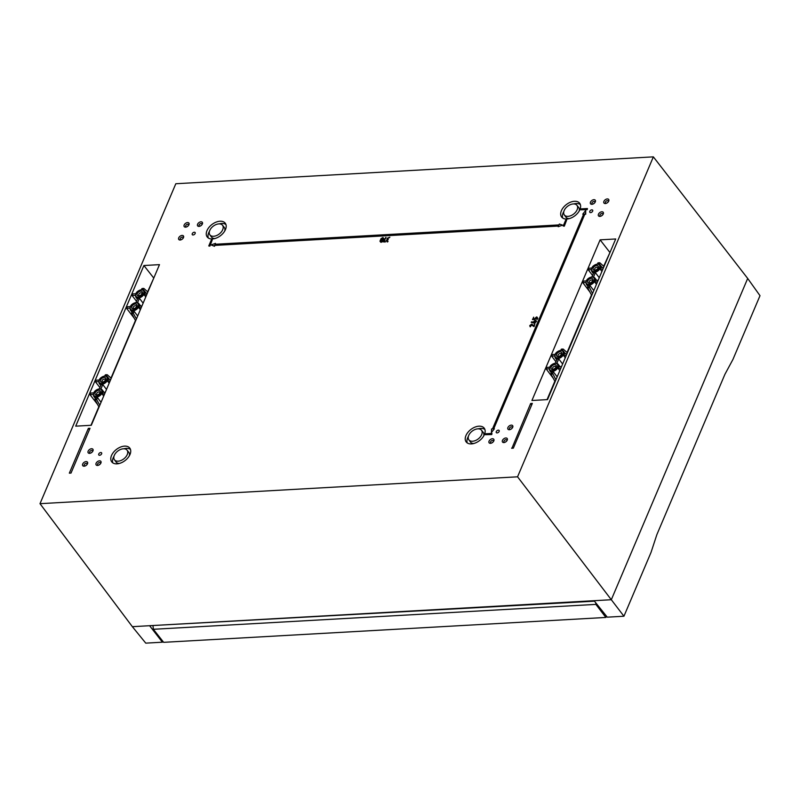 <?xml version="1.0" encoding="UTF-8"?>
<svg xmlns="http://www.w3.org/2000/svg" width="800" height="800" viewBox="0 0 800 800"><rect width="100%" height="100%" fill="white"/><g stroke="black" fill="none" stroke-linecap="round" stroke-linejoin="round"><path stroke-width="1.2" d="M574.41 201.29A11.35 7.05 -37.4 0 0 563.35 207.48A11.35 7.05 -37.4 0 0 561.69 217.11A11.35 7.05 -37.4 0 0 566.89 219.01A11.35 7.05 -37.4 0 0 577.86 212.93A11.35 7.05 -37.4 0 0 579.73 203.34A11.35 7.05 -37.4 0 0 574.41 201.29M580.37 204.59A11.28 7.01 -37.4 0 0 576.07 203.53A11.28 7.01 -37.4 0 0 573.64 203.94M563.88 211.4A11.28 7.01 -37.4 0 0 562.73 218.05M212.47 238.95A11.35 7.05 -37.4 0 0 223.43 232.87A11.35 7.05 -37.4 0 0 225.3 223.28A11.35 7.05 -37.4 0 0 219.99 221.23A11.35 7.05 -37.4 0 0 208.93 227.42A11.35 7.05 -37.4 0 0 207.27 237.05A11.35 7.05 -37.4 0 0 212.47 238.95M225.94 224.54A11.28 7.01 -37.4 0 0 221.64 223.47A11.28 7.01 -37.4 0 0 219.22 223.89M471.43 443.9A11.35 7.05 -37.4 0 0 482.39 437.83A11.35 7.05 -37.4 0 0 484.27 428.24A11.35 7.05 -37.4 0 0 478.95 426.18A11.35 7.05 -37.4 0 0 467.89 432.38A11.35 7.05 -37.4 0 0 466.23 442A11.35 7.05 -37.4 0 0 471.43 443.9M484.9 429.49A11.28 7.01 -37.4 0 0 480.61 428.43A11.28 7.01 -37.4 0 0 478.18 428.84M124.52 446.13A11.35 7.05 -37.4 0 0 113.46 452.32A11.35 7.05 -37.4 0 0 111.8 461.95A11.35 7.05 -37.4 0 0 117 463.85A11.35 7.05 -37.4 0 0 127.97 457.77A11.35 7.05 -37.4 0 0 129.84 448.18A11.35 7.05 -37.4 0 0 124.52 446.13M130.48 449.43A11.28 7.01 -37.4 0 0 126.18 448.37A11.28 7.01 -37.4 0 0 123.76 448.78M113.99 456.24A11.28 7.01 -37.4 0 0 112.84 462.89M180.13 240.01A2.94 1.83 142.6 0 1 178.71 237.85A2.94 1.83 142.6 0 1 182.08 235.42A2.94 1.83 142.6 0 1 183.41 237.77A2.94 1.83 142.6 0 1 180.56 239.95A2.94 1.83 142.6 0 1 180.13 240.01M183.17 238.18A1.74 1.08 -37.4 0 0 183.07 237.41A1.74 1.08 -37.4 0 0 182.25 237.1A1.74 1.08 -37.4 0 0 180.56 238.05A1.74 1.08 -37.4 0 0 180.3 239.53A1.74 1.08 -37.4 0 0 181.02 239.82M199 226.4A2.94 1.83 142.6 0 1 197.58 224.24A2.94 1.83 142.6 0 1 200.95 221.81A2.94 1.83 142.6 0 1 202.28 224.17A2.94 1.83 142.6 0 1 199.43 226.34A2.94 1.83 142.6 0 1 199 226.4M202.03 224.57A1.74 1.08 -37.4 0 0 201.94 223.81A1.74 1.08 -37.4 0 0 201.12 223.49A1.74 1.08 -37.4 0 0 199.42 224.44A1.74 1.08 -37.4 0 0 199.17 225.92A1.74 1.08 -37.4 0 0 199.88 226.21M185.59 227.15A2.94 1.83 142.6 0 1 184.17 224.99A2.94 1.83 142.6 0 1 187.54 222.56A2.94 1.83 142.6 0 1 188.87 224.92A2.94 1.83 142.6 0 1 186.02 227.1A2.94 1.83 142.6 0 1 185.59 227.15M188.62 225.33A1.74 1.08 -37.4 0 0 188.53 224.56A1.74 1.08 -37.4 0 0 187.71 224.24A1.74 1.08 -37.4 0 0 186.01 225.2A1.74 1.08 -37.4 0 0 185.76 226.67A1.74 1.08 -37.4 0 0 186.47 226.97M97.53 465.45A2.96 1.84 142.6 0 1 96.1 463.27A2.96 1.84 142.6 0 1 99.49 460.83A2.96 1.84 142.6 0 1 100.77 463.31A2.96 1.84 142.6 0 1 98.08 465.36A2.96 1.84 142.6 0 1 97.53 465.45M100.53 463.68A1.74 1.08 -37.4 0 0 100.46 462.83A1.74 1.08 -37.4 0 0 99.65 462.51A1.74 1.08 -37.4 0 0 97.95 463.46A1.74 1.08 -37.4 0 0 97.69 464.94A1.74 1.08 -37.4 0 0 98.49 465.23A1.74 1.08 -37.4 0 0 98.5 465.23M84.12 466.2A2.96 1.84 142.6 0 1 82.69 464.03A2.96 1.84 142.6 0 1 86.08 461.58A2.96 1.84 142.6 0 1 87.36 464.07A2.96 1.84 142.6 0 1 84.67 466.12A2.96 1.84 142.6 0 1 84.12 466.2M87.12 464.44A1.74 1.08 -37.4 0 0 87.05 463.58A1.74 1.08 -37.4 0 0 86.24 463.26A1.74 1.08 -37.4 0 0 84.54 464.22A1.74 1.08 -37.4 0 0 84.28 465.69A1.74 1.08 -37.4 0 0 85.08 465.99A1.74 1.08 -37.4 0 0 85.09 465.99M89.57 453.35A2.96 1.84 142.6 0 1 88.14 451.18A2.96 1.84 142.6 0 1 91.54 448.73A2.96 1.84 142.6 0 1 92.81 451.22A2.96 1.84 142.6 0 1 90.13 453.27A2.96 1.84 142.6 0 1 89.57 453.35M92.57 451.59A1.74 1.08 -37.4 0 0 92.51 450.73A1.74 1.08 -37.4 0 0 91.69 450.41A1.74 1.08 -37.4 0 0 89.99 451.36A1.74 1.08 -37.4 0 0 89.74 452.84A1.74 1.08 -37.4 0 0 90.54 453.13A1.74 1.08 -37.4 0 0 90.55 453.13M490.47 443.32A2.94 1.83 142.6 0 1 489.05 441.16A2.94 1.83 142.6 0 1 492.42 438.73A2.94 1.83 142.6 0 1 493.74 441.09A2.94 1.83 142.6 0 1 490.89 443.27A2.94 1.83 142.6 0 1 490.47 443.32M493.5 441.5A1.74 1.08 -37.4 0 0 493.4 440.73A1.74 1.08 -37.4 0 0 492.59 440.41A1.74 1.08 -37.4 0 0 490.89 441.36A1.74 1.08 -37.4 0 0 490.63 442.84A1.74 1.08 -37.4 0 0 491.35 443.14M503.88 442.57A2.94 1.83 142.6 0 1 502.46 440.41A2.94 1.83 142.6 0 1 505.83 437.98A2.94 1.83 142.6 0 1 507.15 440.34A2.94 1.83 142.6 0 1 504.31 442.51A2.94 1.83 142.6 0 1 503.88 442.57M506.91 440.74A1.74 1.08 -37.4 0 0 506.81 439.97A1.74 1.08 -37.4 0 0 506 439.66A1.74 1.08 -37.4 0 0 504.3 440.61A1.74 1.08 -37.4 0 0 504.05 442.09A1.74 1.08 -37.4 0 0 504.76 442.38M509.33 429.72A2.94 1.83 142.6 0 1 507.91 427.56A2.94 1.83 142.6 0 1 511.28 425.13A2.94 1.83 142.6 0 1 512.61 427.49A2.94 1.83 142.6 0 1 509.76 429.66A2.94 1.83 142.6 0 1 509.33 429.72M512.36 427.89A1.74 1.08 -37.4 0 0 512.27 427.12A1.74 1.08 -37.4 0 0 511.45 426.81A1.74 1.08 -37.4 0 0 509.75 427.76A1.74 1.08 -37.4 0 0 509.5 429.24A1.74 1.08 -37.4 0 0 510.22 429.53M599.88 216.4A2.96 1.84 142.6 0 1 598.45 214.23A2.96 1.84 142.6 0 1 601.84 211.78A2.96 1.84 142.6 0 1 603.12 214.27A2.96 1.84 142.6 0 1 600.43 216.32A2.96 1.84 142.6 0 1 599.88 216.4M602.88 214.64A1.74 1.08 -37.4 0 0 602.81 213.78A1.74 1.08 -37.4 0 0 602 213.46A1.74 1.08 -37.4 0 0 600.3 214.41A1.74 1.08 -37.4 0 0 600.04 215.89A1.74 1.08 -37.4 0 0 600.84 216.19A1.74 1.08 -37.4 0 0 600.85 216.18M591.92 204.31A2.96 1.84 142.6 0 1 590.49 202.13A2.96 1.84 142.6 0 1 593.89 199.68A2.96 1.84 142.6 0 1 595.16 202.17A2.96 1.84 142.6 0 1 592.48 204.22A2.96 1.84 142.6 0 1 591.92 204.31M594.92 202.54A1.74 1.08 -37.4 0 0 594.86 201.68A1.74 1.08 -37.4 0 0 594.04 201.37A1.74 1.08 -37.4 0 0 592.34 202.32A1.74 1.08 -37.4 0 0 592.09 203.8A1.74 1.08 -37.4 0 0 592.89 204.09A1.74 1.08 -37.4 0 0 592.9 204.09M605.33 203.55A2.96 1.84 142.6 0 1 603.9 201.38A2.96 1.84 142.6 0 1 607.3 198.93A2.96 1.84 142.6 0 1 608.58 201.41A2.96 1.84 142.6 0 1 605.89 203.47A2.96 1.84 142.6 0 1 605.33 203.55M608.34 201.79A1.74 1.08 -37.4 0 0 608.27 200.93A1.74 1.08 -37.4 0 0 607.45 200.61A1.74 1.08 -37.4 0 0 605.75 201.56A1.74 1.08 -37.4 0 0 605.5 203.04A1.74 1.08 -37.4 0 0 606.3 203.33A1.74 1.08 -37.4 0 0 606.31 203.33M193.12 234.97A1.76 1.1 142.6 0 1 192.3 234.67A1.76 1.1 142.6 0 1 192.57 233.18A1.76 1.1 142.6 0 1 194.28 232.22A1.76 1.1 142.6 0 1 195.11 232.53A1.76 1.1 142.6 0 1 194.82 234.03A1.76 1.1 142.6 0 1 193.12 234.97M591.81 209.85A1.76 1.1 -37.4 0 0 590.1 210.81A1.76 1.1 -37.4 0 0 589.83 212.31A1.76 1.1 -37.4 0 0 590.65 212.61A1.76 1.1 -37.4 0 0 592.35 211.66A1.76 1.1 -37.4 0 0 592.64 210.17A1.76 1.1 -37.4 0 0 591.81 209.85M498.3 430.16A1.76 1.1 142.6 0 1 499.12 430.47A1.76 1.1 142.6 0 1 498.84 431.96A1.76 1.1 142.6 0 1 497.13 432.91A1.76 1.1 142.6 0 1 496.32 432.61A1.76 1.1 142.6 0 1 496.58 431.12A1.76 1.1 142.6 0 1 498.3 430.16M99.6 455.28A1.76 1.1 -37.4 0 0 101.31 454.33A1.76 1.1 -37.4 0 0 101.59 452.84A1.76 1.1 -37.4 0 0 100.77 452.53A1.76 1.1 -37.4 0 0 99.05 453.49A1.76 1.1 -37.4 0 0 98.79 454.98A1.76 1.1 -37.4 0 0 99.6 455.28M99.07 464.97A1.7 1.06 142.6 0 1 100.13 464.16M85.66 465.72A1.7 1.06 142.6 0 1 86.72 464.91M91.11 452.87A1.7 1.06 142.6 0 1 92.17 452.06M493.03 442.06A1.7 1.06 -37.4 0 0 492.02 442.83M506.44 441.31A1.7 1.06 -37.4 0 0 505.43 442.08M511.89 428.46A1.7 1.06 -37.4 0 0 510.89 429.22M573.28 203.95A7.93 4.93 -37.4 0 0 565.61 208.2A7.93 4.93 -37.4 0 0 564.3 214.9A7.93 4.93 -37.4 0 0 568.02 216.34A7.93 4.93 -37.4 0 0 575.76 212.01A7.93 4.93 -37.4 0 0 576.91 205.28A7.93 4.93 -37.4 0 0 573.28 203.95M564.3 214.9L565.93 217.14A7.99 4.97 -37.4 0 0 569.32 218.6M213.6 236.28A7.93 4.93 -37.4 0 0 221.33 231.96A7.93 4.93 -37.4 0 0 222.49 225.22A7.93 4.93 -37.4 0 0 218.86 223.9A7.93 4.93 -37.4 0 0 211.19 228.14A7.93 4.93 -37.4 0 0 209.88 234.85A7.93 4.93 -37.4 0 0 213.6 236.28M224.73 231.03A7.99 4.97 -37.4 0 0 224.22 227.38L222.49 225.22M472.56 441.24A7.93 4.93 -37.4 0 0 480.29 436.91A7.93 4.93 -37.4 0 0 481.45 430.18A7.93 4.93 -37.4 0 0 477.82 428.85A7.93 4.93 -37.4 0 0 470.15 433.1A7.93 4.93 -37.4 0 0 468.84 439.8A7.93 4.93 -37.4 0 0 472.56 441.24M483.69 435.99A7.99 4.97 -37.4 0 0 483.18 432.34L481.45 430.18M123.39 448.79A7.93 4.93 -37.4 0 0 115.73 453.04A7.93 4.93 -37.4 0 0 114.42 459.74A7.93 4.93 -37.4 0 0 118.13 461.18A7.93 4.93 -37.4 0 0 125.87 456.85A7.93 4.93 -37.4 0 0 127.03 450.12A7.93 4.93 -37.4 0 0 123.39 448.79M114.42 459.74L116.05 461.98A7.99 4.97 -37.4 0 0 119.43 463.44M593.8 290.57L589.91 285.47A5.3 3.29 142.6 0 1 589.05 285.6A5.3 3.29 142.6 0 1 588.26 285.57L587.61 287.09L589.26 286.99L592.54 293.55M596.46 284.31L594.71 282.01L597.5 281.85M598.18 280.27L595.38 280.43A5.3 3.29 142.6 0 1 594.71 282.01M593.5 277.01L595.36 272.62A5.3 3.29 142.6 0 1 594.51 272.75A5.3 3.29 142.6 0 1 593.71 272.72L591.96 276.84M595.36 272.62L599.26 277.72M601.91 271.46L600.17 269.16A5.3 3.29 142.6 0 0 600.84 267.58L603.63 267.42M552.64 373.28L553.28 371.76A5.3 3.29 142.6 0 1 552.42 371.88A5.3 3.29 142.6 0 1 551.63 371.85L550.99 373.37L552.64 373.28L555.91 379.83M562.63 364.01L558.74 358.91A5.3 3.29 142.6 0 1 557.88 359.03A5.3 3.29 142.6 0 1 557.09 359L555.34 363.12M96.72 399.69L95.06 399.78L95.67 397.51A5.3 3.29 -37.4 0 0 96.46 397.54A5.3 3.29 -37.4 0 0 97.32 397.42L96.72 399.69L99.81 405.23M99.37 388.78L101.12 384.66A5.3 3.29 -37.4 0 0 101.92 384.69A5.3 3.29 -37.4 0 0 102.78 384.57L100.91 388.95M133.95 311.13L133.34 313.4L131.69 313.5L132.3 311.22A5.3 3.29 -37.4 0 0 133.09 311.25A5.3 3.29 -37.4 0 0 133.95 311.13L137.68 316.01M141.95 305.94L139.42 306.08A5.3 3.29 -37.4 0 1 138.75 307.67L140.34 309.75M136 302.49L137.75 298.37A5.3 3.29 -37.4 0 0 138.54 298.4A5.3 3.29 -37.4 0 0 139.4 298.28L143.13 303.16M147.41 293.09L144.88 293.23A5.3 3.29 -37.4 0 1 144.2 294.82L145.79 296.9M589.24 283.11A3.06 1.9 142.6 0 1 587.76 280.87A3.06 1.9 142.6 0 1 591.26 278.34A3.06 1.9 142.6 0 1 592.64 280.79A3.06 1.9 142.6 0 1 589.68 283.05A3.06 1.9 142.6 0 1 589.24 283.11M592.4 281.19A1.87 1.16 -37.4 0 0 592.3 280.34A1.87 1.16 -37.4 0 0 591.43 280A1.87 1.16 -37.4 0 0 589.61 281.02A1.87 1.16 -37.4 0 0 589.33 282.61A1.87 1.16 -37.4 0 0 590.13 282.93M594.69 270.26A3.06 1.9 142.6 0 1 593.21 268.02A3.06 1.9 142.6 0 1 596.72 265.49A3.06 1.9 142.6 0 1 598.1 267.94A3.06 1.9 142.6 0 1 595.13 270.2A3.06 1.9 142.6 0 1 594.69 270.26M597.86 268.34A1.87 1.16 -37.4 0 0 597.76 267.49A1.87 1.16 -37.4 0 0 596.89 267.15A1.87 1.16 -37.4 0 0 595.07 268.17A1.87 1.16 -37.4 0 0 594.79 269.75A1.87 1.16 -37.4 0 0 595.58 270.08M552.61 369.4A3.06 1.9 142.6 0 1 551.13 367.15A3.06 1.9 142.6 0 1 554.63 364.63A3.06 1.9 142.6 0 1 556.02 367.08A3.06 1.9 142.6 0 1 553.05 369.34A3.06 1.9 142.6 0 1 552.61 369.4M555.78 367.48A1.87 1.16 -37.4 0 0 555.68 366.62A1.87 1.16 -37.4 0 0 554.81 366.29A1.87 1.16 -37.4 0 0 552.99 367.31A1.87 1.16 -37.4 0 0 552.7 368.89A1.87 1.16 -37.4 0 0 553.5 369.21M558.06 356.55A3.06 1.9 142.6 0 1 556.59 354.3A3.06 1.9 142.6 0 1 560.09 351.78A3.06 1.9 142.6 0 1 561.47 354.23A3.06 1.9 142.6 0 1 558.51 356.49A3.06 1.9 142.6 0 1 558.06 356.55M561.23 354.63A1.87 1.16 -37.4 0 0 561.13 353.77A1.87 1.16 -37.4 0 0 560.26 353.44A1.87 1.16 -37.4 0 0 558.44 354.46A1.87 1.16 -37.4 0 0 558.16 356.04A1.87 1.16 -37.4 0 0 558.96 356.36M96.64 395.06A3.07 1.9 142.6 0 1 95.16 392.81A3.07 1.9 142.6 0 1 98.68 390.27A3.07 1.9 142.6 0 1 100.03 392.79A3.07 1.9 142.6 0 1 97.15 394.99A3.07 1.9 142.6 0 1 96.64 395.06M99.8 393.17A1.87 1.16 -37.4 0 0 99.71 392.27A1.87 1.16 -37.4 0 0 98.84 391.94A1.87 1.16 -37.4 0 0 97.02 392.96A1.87 1.16 -37.4 0 0 96.74 394.54A1.87 1.16 -37.4 0 0 97.58 394.86M102.1 382.21A3.07 1.9 142.6 0 1 100.62 379.96A3.07 1.9 142.6 0 1 104.13 377.42A3.07 1.9 142.6 0 1 105.49 379.94A3.07 1.9 142.6 0 1 102.61 382.14A3.07 1.9 142.6 0 1 102.1 382.21M105.25 380.32A1.87 1.16 -37.4 0 0 105.17 379.42A1.87 1.16 -37.4 0 0 104.29 379.09A1.87 1.16 -37.4 0 0 102.47 380.11A1.87 1.16 -37.4 0 0 102.19 381.69A1.87 1.16 -37.4 0 0 103.04 382.01M133.27 308.78A3.07 1.9 142.6 0 1 131.79 306.52A3.07 1.9 142.6 0 1 135.3 303.99A3.07 1.9 142.6 0 1 136.66 306.5A3.07 1.9 142.6 0 1 133.78 308.7A3.07 1.9 142.6 0 1 133.27 308.78M136.42 306.89A1.87 1.16 -37.4 0 0 136.34 305.99A1.87 1.16 -37.4 0 0 135.47 305.65A1.87 1.16 -37.4 0 0 133.65 306.67A1.87 1.16 -37.4 0 0 133.36 308.26A1.87 1.16 -37.4 0 0 134.21 308.58M138.73 295.93A3.07 1.9 142.6 0 1 137.24 293.67A3.07 1.9 142.6 0 1 140.76 291.14A3.07 1.9 142.6 0 1 142.11 293.65A3.07 1.9 142.6 0 1 139.23 295.85A3.07 1.9 142.6 0 1 138.73 295.93M141.88 294.04A1.87 1.16 -37.4 0 0 141.79 293.13A1.87 1.16 -37.4 0 0 140.92 292.8A1.87 1.16 -37.4 0 0 139.1 293.82A1.87 1.16 -37.4 0 0 138.82 295.4A1.87 1.16 -37.4 0 0 139.66 295.72M141.46 289.64L141.84 288.73L143.57 288.51M142.99 289.82L143.92 288.49L142.26 288.58M137.54 302.67L139.4 298.28M104.83 375.93L105.22 375.02L106.95 374.79M106.37 376.1L107.3 374.77L105.64 374.87M562.33 350.45L563.26 349.12L561.18 349.36L562.91 349.14M560.79 350.27L561.6 349.21M589.31 287.75L587.65 287.84L587.61 287.09M558.74 358.91L556.87 363.3M552.68 374.03L551.02 374.13L550.99 373.37M598.96 264.16L599.88 262.83L597.81 263.07L599.54 262.85M597.42 263.98L598.22 262.92M589.91 285.47L589.26 286.99M383.24 238.72L382.95 238.17L381.75 238.8L381.02 241.92M102.78 384.57L106.51 389.45M95.06 399.78L99.01 407.12M97.32 397.42L101.05 402.3M143.92 288.49L147.86 292.02M107.3 374.77L111.24 378.31M131.69 313.5L135.63 320.83M133.34 313.4L136.43 318.94M110.78 379.38L108.25 379.52A5.3 3.29 -37.4 0 1 107.58 381.1L109.16 383.19M105.33 392.23L102.79 392.37A5.3 3.29 -37.4 0 1 102.12 393.95L103.71 396.04M563.26 349.12L567.38 352.81M587.65 287.84L591.74 295.44M565.29 357.75L563.54 355.45L566.33 355.29M567 353.71L564.21 353.86A5.3 3.29 142.6 0 1 563.54 355.45M553.28 371.76L557.18 376.86M559.83 370.6L558.08 368.3A5.3 3.29 142.6 0 0 558.76 366.72L561.55 366.56M551.02 374.13L555.11 381.72M599.88 262.83L604.01 266.53M606.87 203.07A1.7 1.06 142.6 0 1 607.93 202.26M593.46 203.82A1.7 1.06 142.6 0 1 594.52 203.01M601.42 215.92A1.7 1.06 142.6 0 1 602.48 215.11M188.15 225.89A1.7 1.06 -37.4 0 0 187.14 226.66M201.56 225.14A1.7 1.06 -37.4 0 0 200.55 225.91M182.69 238.74A1.7 1.06 -37.4 0 0 181.69 239.51M380.86 241.7L380.49 241.16L381.19 241.69L381.98 241.07L382.78 237.95L381.59 238.58L380.66 241.38M129.27 455.93A7.99 4.97 -37.4 0 0 128.75 452.28L127.03 450.12M468.84 439.8L470.47 442.04A7.99 4.97 -37.4 0 0 473.86 443.49M209.88 234.85L211.51 237.08A7.99 4.97 -37.4 0 0 214.89 238.54M579.15 211.09A7.99 4.97 -37.4 0 0 578.64 207.44L576.91 205.28M211.29 239.99L208.76 245.96L209.72 245.91L212.25 239.94L211.29 239.99M485.36 434.69L491.59 434.34L491.98 433.42L485.75 433.77L485.36 434.69L491.76 434.56L491.98 433.42M587.44 208.53L581.21 208.88L580.83 209.79L587.05 209.44L587.44 208.53L587.22 209.66L580.83 209.79M386.79 240.08L387.3 238.26L389.86 237.18L387.56 238.88L388.22 239.62L386.9 240.8L388.07 241.52L387.07 241.79L386.37 240.83L386.79 240.08M387.75 241.75L386.37 240.83M387.04 240.48L387.26 241.34M388.08 239.41L387.21 240.7M387.83 238.23L387.92 239.42M387.2 239.74L387.02 238.91M535.09 320.62L533.86 321.34L534.68 321.57L534.31 322.44L531.75 321.79L531.32 322.42L534.35 323.14L536.34 321.2L535.53 320.25L535.09 320.62M533.86 321.34L534.58 321.81M531.22 322.16L534.51 323.36L536.51 321.42L536.19 320.87M535.81 320.89L535.53 320.25M138.75 307.67L141.28 307.53M144.2 294.82L146.74 294.67M102.12 393.95L104.66 393.81M107.58 381.1L110.11 380.96M98.82 406.78L90.96 425.3M153.9 277.79L147.63 291.81M135.3 295.32L132.06 295.5L132.73 293.92L135.7 293.75M132.06 295.5L136.52 301.27M130.25 306.6L127.28 306.77L126.6 308.35L129.84 308.17M126.6 308.35L134.2 318.17M135.45 320.49L111 378.09M99.08 380.04L96.1 380.2L95.43 381.79L98.67 381.6M95.43 381.79L99.9 387.55M93.21 394.46L89.98 394.64L90.65 393.06L93.62 392.89M89.98 394.64L97.58 404.46M560.88 368.14L558.08 368.3M602.96 269L600.17 269.16M591.48 294.95L567.05 352.51M555.04 354.38L552.32 354.53L551.64 356.12L555.93 361.73M554.63 355.95L551.64 356.12M549.58 367.23L546.86 367.38L546.19 368.97L549.18 368.8M546.19 368.97L553.18 378.15M554.85 381.24L547.04 399.64M610.13 252.12L603.67 266.23M591.66 268.09L588.94 268.25L588.27 269.83L591.26 269.66M588.27 269.83L592.55 275.45M586.21 280.94L583.49 281.1L582.82 282.68L589.81 291.86M585.8 282.51L582.82 282.68M534.46 318.87L533.18 318.94L533.64 317.16L532.61 319.6L534.48 319.49L536.19 317.63L537.04 318.19L536.83 319.36L537.63 318.15L536.46 317L534.46 318.87M533.44 318.92L533.64 317.16M532.42 319.32L534.65 319.71L536.36 317.85L537.21 318.41M536.66 319.08L537 319.58L537.8 318.37L536.93 316.97M533.9 325.58L531.65 324.14L529.76 325.6L530.1 326.59L530.8 325.01L531.64 324.83L533.89 326.39L534.89 323.94L533.9 325.58M529.76 325.6L530.27 326.81L531.53 325L534.06 326.61L534.89 323.94M530.7 326.25L530.55 325.75M379.96 241.19L381.06 238.61L382.97 237.5L383.6 238.47L382.51 241.04L380.67 242.15L379.96 241.19L381 242.13M382.97 237.5L383.77 238.69L382.68 241.26L381.17 242.35M584.62 214.06L585.54 214.01L585.7 210.42L582.75 214.17L583.67 214.11L492.49 428.91L491.57 428.96L491.41 432.56L494.36 428.81L493.45 428.86L584.62 214.06L585.71 214.23L585.7 210.42M566.68 220L565.72 220.05L563.19 226.02L564.14 225.96L566.68 220L564.31 226.18L563.19 226.02M385.35 240.98L384.96 241.91L382.73 241.83L385.88 237.34L383.4 241.56L385.35 240.98M384.96 241.91L382.73 241.83M385.48 241.02L385.12 242.13M468.41 436.3A11.28 7.01 -37.4 0 0 467.27 442.95M558.98 224.91L215.09 244.26L215.47 243.38L211.07 244.94L214.33 246.06L214.7 245.18L558.59 225.83L558.22 226.71L562.62 225.15L559.35 224.03L558.98 224.91M209.45 231.34A11.28 7.01 -37.4 0 0 208.31 238M747.69 278.45L611.31 599.73L623.94 616.23L651.02 552.43L656.86 534.65L724.91 374.33L732.92 359.48L760 295.68L747.69 278.45L653.36 156.86L517.56 476.81L611.31 599.73L132.36 626.68L145.76 643.14L162.42 642.2L162.81 641.27M511.75 448.04A2.12 1.31 -37.4 0 1 511.63 448.28L513.32 448.18A4.18 2.59 -37.4 0 0 513.43 447.95L532.34 403.39L530.65 403.52L511.92 448.26M531.71 404.88L530.65 403.52M71.11 472.83L90.01 428.31L88.35 428.38L69.43 472.93A4.18 2.59 -37.4 0 0 69.34 473.17L71.03 473.07A2.12 1.31 -37.4 0 1 71.11 472.83M89.38 429.79L88.35 428.38M208.76 245.96L209.89 246.13L212.25 239.94M387.24 242.01L386.54 241.05L387.24 242.01M387.07 241.02L387.43 241.56M387.72 239.1L388.08 239.64M388.68 237.62L388 238.45M389.52 237.57L388.85 237.84M387.37 239.96L387.19 239.13M75.71 426.16L91.3 425.28L159.48 264.64L143.9 265.52L75.71 426.16M153.57 277.81L143.9 265.52M531.93 400.49L547.52 399.61L615.71 238.97L600.12 239.85L531.93 400.49M609.65 252.14L600.12 239.85M529.93 325.82L530.12 326.77L529.93 325.82M383.14 237.72L383.77 238.69L383.14 237.72M582.75 214.17L583.57 214.35M491.41 432.56L494.36 428.81M493.71 428.84L584.79 214.28M386.03 237.6L383.73 241.54M211.07 244.94L214.5 246.28L214.87 245.4L558.49 226.06M215.47 243.38L215.36 244.25M558.22 226.71L562.62 225.15M594.07 600.7L607.27 617.17L623.94 616.23M517.56 476.81L40 503.68L175.81 183.74L653.36 156.86M40 503.68L132.36 626.68M162.42 642.2L149.6 625.71M595.73 602.77L595.88 604.39L605.87 617.45L606.43 616.12M153.23 625.51L594.45 601.18M605.87 617.45L163.65 642.33L153.37 629.29L153.01 626.02M595.88 604.39L153.37 629.29M592.28 276.95A5.29 3.29 142.6 0 1 594.72 277.86A5.29 3.29 142.6 0 1 593.92 282.35A5.29 3.29 142.6 0 1 588.77 285.22A5.29 3.29 142.6 0 1 586.3 284.28L587.9 286.42M597.74 264.1A5.29 3.29 142.6 0 1 600.18 265.01A5.29 3.29 142.6 0 1 599.38 269.5A5.29 3.29 142.6 0 1 594.23 272.37A5.29 3.29 142.6 0 1 591.76 271.43L593.35 273.57M555.65 363.24A5.29 3.29 142.6 0 1 558.09 364.15A5.29 3.29 142.6 0 1 557.29 368.63A5.29 3.29 142.6 0 1 552.14 371.51A5.29 3.29 142.6 0 1 549.68 370.57L551.27 372.71M561.11 350.39A5.29 3.29 142.6 0 1 563.55 351.29A5.29 3.29 142.6 0 1 562.75 355.78A5.29 3.29 142.6 0 1 557.6 358.66A5.29 3.29 142.6 0 1 555.13 357.72L556.72 359.85M99.69 388.9A5.29 3.29 142.6 0 1 102.13 389.8A5.29 3.29 142.6 0 1 101.33 394.29A5.29 3.29 142.6 0 1 96.18 397.17A5.29 3.29 142.6 0 1 93.71 396.23L95.31 398.36M105.15 376.05A5.29 3.29 142.6 0 1 107.59 376.95A5.29 3.29 142.6 0 1 106.79 381.44A5.29 3.29 142.6 0 1 101.64 384.32A5.29 3.29 142.6 0 1 99.17 383.38L100.76 385.51M136.32 302.61A5.29 3.29 142.6 0 1 138.76 303.51A5.29 3.29 142.6 0 1 137.96 308A5.29 3.29 142.6 0 1 132.81 310.88A5.29 3.29 142.6 0 1 130.34 309.94L131.93 312.08M141.77 289.76A5.29 3.29 142.6 0 1 144.21 290.66A5.29 3.29 142.6 0 1 143.41 295.15A5.29 3.29 142.6 0 1 138.26 298.03A5.29 3.29 142.6 0 1 135.8 297.09L137.39 299.22M588.69 284.4A4.71 2.92 -37.4 0 0 594.08 280.51A4.71 2.92 -37.4 0 0 591.81 277.05A4.71 2.92 -37.4 0 0 586.41 280.94A4.71 2.92 -37.4 0 0 588.69 284.4M594.14 271.55A4.71 2.92 -37.4 0 0 599.54 267.66A4.71 2.92 -37.4 0 0 597.26 264.2A4.71 2.92 -37.4 0 0 591.87 268.09A4.71 2.92 -37.4 0 0 594.14 271.55M552.06 370.69A4.71 2.92 -37.4 0 0 557.46 366.8A4.71 2.92 -37.4 0 0 555.18 363.34A4.71 2.92 -37.4 0 0 549.79 367.23A4.71 2.92 -37.4 0 0 552.06 370.69M557.52 357.84A4.71 2.92 -37.4 0 0 562.91 353.95A4.71 2.92 -37.4 0 0 560.64 350.49A4.71 2.92 -37.4 0 0 555.24 354.38A4.71 2.92 -37.4 0 0 557.52 357.84M96.1 396.35A4.71 2.92 -37.4 0 0 101.5 392.45A4.71 2.92 -37.4 0 0 99.22 388.99A4.71 2.92 -37.4 0 0 93.82 392.89A4.71 2.92 -37.4 0 0 96.1 396.35M101.55 383.49A4.71 2.92 -37.4 0 0 106.95 379.6A4.71 2.92 -37.4 0 0 104.68 376.14A4.71 2.92 -37.4 0 0 99.28 380.03A4.71 2.92 -37.4 0 0 101.55 383.49M132.73 310.06A4.71 2.92 -37.4 0 0 138.12 306.17A4.71 2.92 -37.4 0 0 135.85 302.71A4.71 2.92 -37.4 0 0 130.45 306.6A4.71 2.92 -37.4 0 0 132.73 310.06M138.18 297.21A4.71 2.92 -37.4 0 0 143.58 293.32A4.71 2.92 -37.4 0 0 141.3 289.86A4.71 2.92 -37.4 0 0 135.91 293.75A4.71 2.92 -37.4 0 0 138.18 297.21M95.02 399.03L96.68 398.94M131.65 312.74L133.3 312.65M586.3 284.28C585.33 280.68 587.25 278.2 592.05 276.83L594.72 277.86L596.67 280.36M591.76 271.43C590.78 267.83 592.7 265.35 597.51 263.98L600.18 265.01L602.13 267.5M130.34 309.94C129.37 306.34 131.28 303.86 136.09 302.49L138.76 303.51L140.71 306.01M135.8 297.09C134.82 293.49 136.74 291 141.55 289.63L144.21 290.66L146.16 293.16M560.04 366.64L558.09 364.15L555.43 363.12C550.62 364.49 548.7 366.97 549.68 370.57M565.5 353.79L563.55 351.29L560.88 350.27C556.07 351.63 554.16 354.12 555.13 357.72M104.08 392.3L102.13 389.8L99.47 388.77C94.66 390.14 92.74 392.63 93.71 396.23M109.54 379.45L107.59 376.95L104.92 375.92C100.11 377.29 98.2 379.78 99.17 383.38M142.09 288.51L143.74 288.41M105.46 374.79L107.12 374.7M563.08 349.05L561.42 349.14M599.71 262.76L598.05 262.85"/></g></svg>
